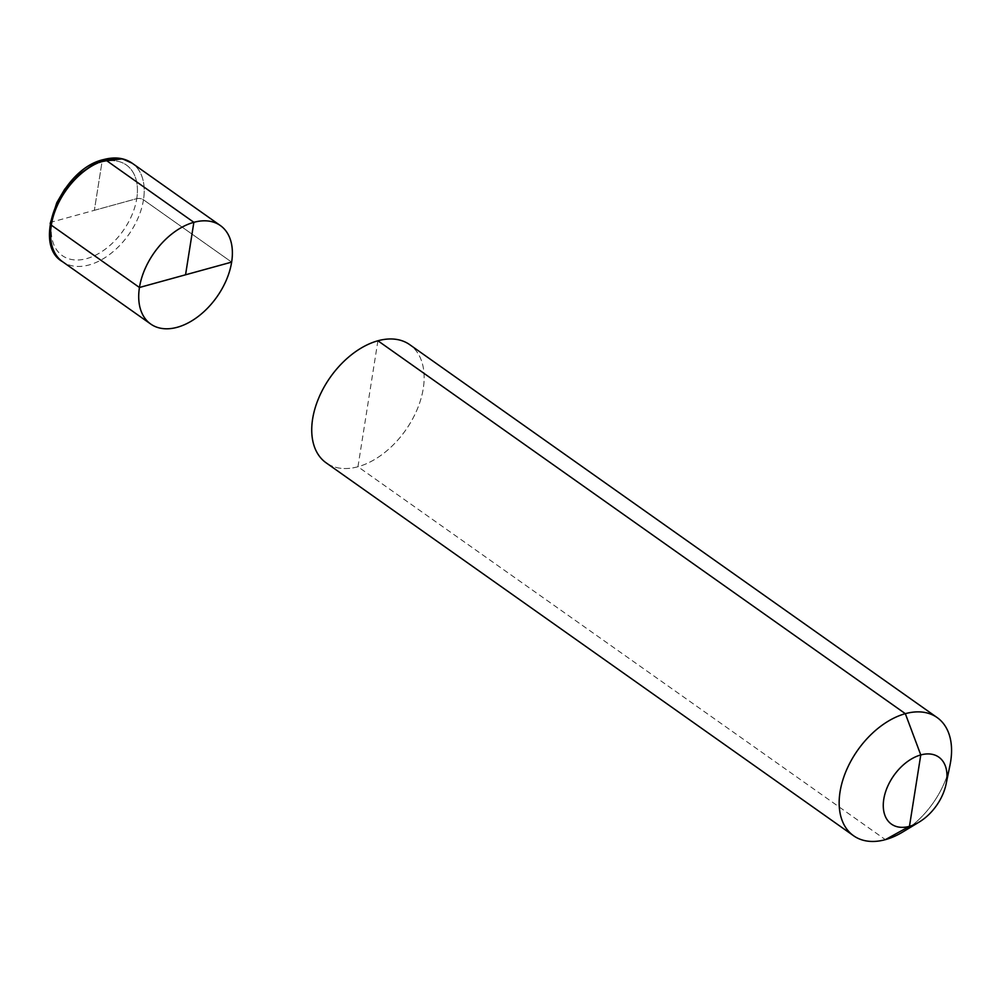 <?xml version="1.0" encoding="UTF-8"?>
<svg xmlns="http://www.w3.org/2000/svg" width="1000" height="1000" viewBox="0 0 1000 1000"><rect width="100%" height="100%" fill="white"/><g stroke="black" fill="none" stroke-linecap="round" stroke-linejoin="round"><path stroke-width="0.75" stroke-dasharray="5 3.75" d="M377.912 340.775L357.962 466.737A72.375 46.037 -54.7 0 0 417.038 409.762A72.375 46.037 -54.7 0 0 409.725 344.663A72.375 46.037 -54.7 0 1 417.038 409.762A72.375 46.037 -54.7 0 1 357.962 466.737A72.375 46.037 125.3 0 1 326.163 462.85A72.375 46.037 125.3 0 0 357.962 466.737L885.387 839.65M950 765.113A72.375 46.037 -54.7 0 1 902.7 832.025A72.375 46.037 -54.7 0 0 950 765.113M50.213 223.388A4.825 2.288 -171 0 1 51.95 221.988L136.75 198.65A4.825 2.288 -171 0 1 143.475 199.788L231.637 262.113L143.475 199.788A60.312 38.363 125.3 0 0 132.2 163.225A60.312 38.363 125.3 0 1 138.3 217.475A60.312 38.363 125.3 0 1 89.075 264.95A60.312 38.363 125.3 0 1 62.575 261.712M105.7 159.987A4.825 2.938 -105.4 0 0 102 162.037L94.35 210.325L102 162.037A4.825 2.938 74.6 0 1 105.7 159.987M94.35 210.325L136.75 198.65A4.825 2.288 -171 0 1 143.475 199.788M86.7 258.612A55.487 35.288 125.3 0 0 136.75 198.65A55.487 35.288 125.3 0 0 102 162.037A55.487 35.288 125.3 0 0 51.95 221.988A55.487 35.288 125.3 0 0 86.7 258.612M51.95 221.988A55.487 35.288 -54.7 0 1 102 162.037A55.487 35.288 -54.7 0 1 136.75 198.65"/><path stroke-width="1.5" d="M377.912 340.775A72.375 46.037 125.3 0 0 318.837 397.762A72.375 46.037 125.3 0 0 326.163 462.85A72.375 46.037 125.3 0 1 318.837 397.762A72.375 46.037 125.3 0 1 377.912 340.775A72.375 46.037 -54.7 0 1 409.725 344.663A72.375 46.037 -54.7 0 0 377.912 340.775L905.337 713.675A72.375 46.037 125.3 0 0 846.263 770.662A72.375 46.037 125.3 0 0 853.575 835.75A72.375 46.037 125.3 0 0 885.387 839.65L909.463 826.325L920.775 754.938A41.013 26.088 -54.7 0 1 946.087 784.087A41.013 26.088 -54.7 0 1 919.275 822A41.013 26.088 -54.7 0 1 909.463 826.325A41.013 26.088 125.3 0 1 883.775 799.262A41.013 26.088 125.3 0 1 920.775 754.938A41.013 26.088 125.3 0 0 883.775 799.262A41.013 26.088 125.3 0 0 909.463 826.325A41.013 26.088 -54.7 0 0 919.275 822L902.7 832.025A72.375 46.037 -54.7 0 1 885.387 839.65A72.375 46.037 -54.7 0 0 902.7 832.025L919.275 822A41.013 26.088 -54.7 0 0 946.087 784.087L950 765.113A72.375 46.037 -54.7 0 0 937.138 717.562A72.375 46.037 -54.7 0 1 950 765.113L946.087 784.087A41.013 26.088 -54.7 0 0 920.775 754.938L905.337 713.675A72.375 46.037 -54.7 0 1 937.138 717.562L409.725 344.663L937.138 717.562A72.375 46.037 -54.7 0 0 905.337 713.675A72.375 46.037 125.3 0 0 846.263 770.662A72.375 46.037 125.3 0 0 853.575 835.75A72.375 46.037 125.3 0 0 885.387 839.65M62.575 261.712A60.312 38.363 125.3 0 1 56.475 207.475A60.312 38.363 125.3 0 1 105.7 159.987L193.863 222.312L185.55 274.8L193.863 222.312A60.312 38.363 -54.7 0 1 220.362 225.55A60.312 38.363 -54.7 0 1 226.462 279.8A60.312 38.363 -54.7 0 1 177.237 327.287A60.312 38.363 125.3 0 1 150.725 324.05L62.575 261.712C31 244.237 60.987 168.75 103.75 159.537C114.975 156.613 124.462 157.85 132.2 163.225A60.312 38.363 125.3 0 0 105.7 159.987L193.863 222.312A60.312 38.363 125.3 0 0 144.637 269.8A60.312 38.363 125.3 0 0 150.725 324.05M51.3 225.15A4.825 2.288 -171 0 1 50.213 223.388L56.788 202.675L64.65 189.288L74.463 177.625L96.85 161.975L122.338 158.825L132.2 163.225A60.312 38.363 125.3 0 0 84.575 170.912A60.312 38.363 125.3 0 0 51.3 225.15L139.45 287.488A60.312 38.363 125.3 0 1 172.738 233.25A60.312 38.363 125.3 0 1 220.362 225.55L132.2 163.225L220.362 225.55A60.312 38.363 125.3 0 1 231.637 262.113L139.45 287.488M231.637 262.113L185.55 274.8M853.575 835.75L326.163 462.85L853.575 835.75"/></g></svg>
